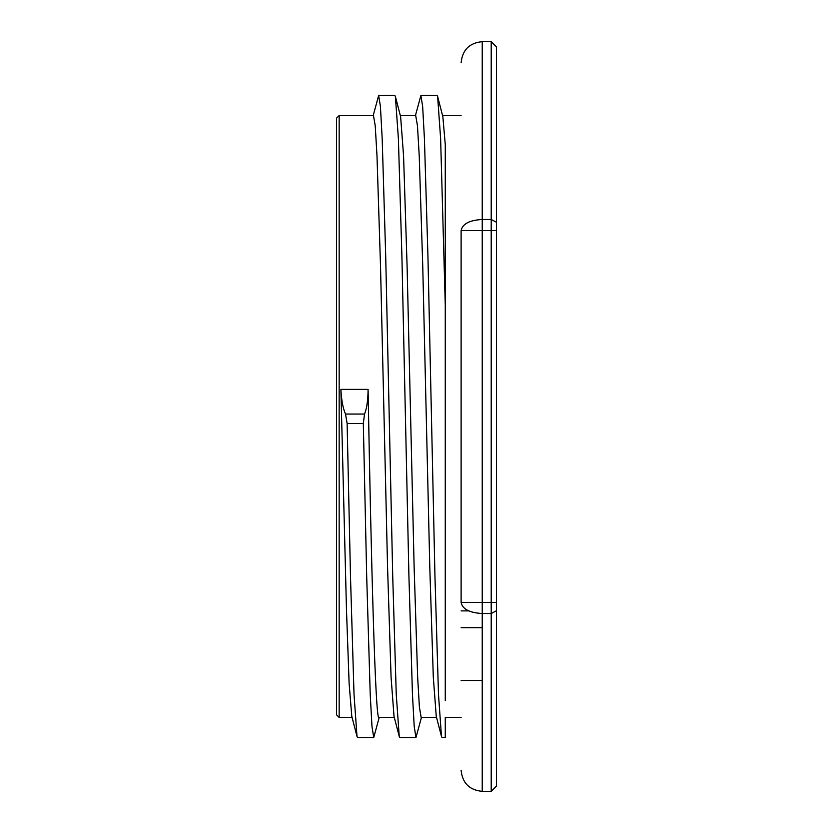 <?xml version="1.0" encoding="UTF-8"?>
<svg xmlns="http://www.w3.org/2000/svg" width="833" height="833" viewBox="0 0 833 833"><rect width="100%" height="100%" fill="white"/><g stroke="black" fill="none" stroke-linecap="round" stroke-linejoin="round"><path stroke-width="1.25" d="M336.511 714.797L336.511 118.203L339.156 115.568L339.156 717.432L336.511 714.797M461.118 610.891L468.604 610.891M461.118 627.686L482.234 627.686M461.118 680.478L482.234 680.478M339.156 115.568L373.476 115.568L375.235 125.814L376.995 155.886L380.514 266.029L387.553 566.971L391.073 677.114L394.019 716.328L399.246 736.466L396.258 694.493L392.739 576.998L385.7 256.002L382.18 138.507L380.421 106.437L378.661 95.503L373.194 115.568M352.067 717.432L339.156 717.432M340.884 389.386L346.486 609.975L349.121 683.518L351.786 716.328L357.013 736.466L354.025 694.493L350.506 576.998L347.122 423.466L345.528 414.063C343.029 408.576 341.478 400.35 340.884 389.386L368.092 389.386C367.999 400.267 366.812 408.493 364.531 414.063L363.323 423.466L366.707 576.998L370.227 694.493L371.987 726.563L373.746 737.497L379.213 717.432M394.311 717.432L378.932 717.432C375.433 722.294 371.07 559.755 368.092 389.386M461.118 115.568L442.573 115.568M445.27 144.619L442.854 116.672L437.637 96.534L440.615 138.507L445.27 305.274L445.27 144.619M461.118 717.432L445.27 717.432L445.27 737.497L442.011 737.497L441.48 736.466L438.491 694.493L434.972 576.998L427.933 256.002L424.413 138.507L422.654 106.437L420.894 95.503L415.428 115.568M400.329 115.568L415.709 115.568L417.468 125.814L419.228 155.886L422.748 266.029L429.786 566.971L433.306 677.114L436.253 716.328L441.48 736.466M436.544 717.432L421.165 717.432L419.405 707.186L417.645 677.114L414.126 566.971L407.087 266.029L403.568 155.886L400.621 116.672L395.394 96.534L398.382 138.507L401.902 256.002L408.941 576.998L412.46 694.493L414.22 726.563L415.979 737.497L421.456 717.432M491.21 41.65L496.489 46.929L496.489 786.071L491.21 791.35L482.234 791.35L482.234 613.515C469.5 612.807 462.45 609.11 461.118 602.415L461.118 230.585C462.45 223.89 469.5 220.193 482.234 219.485L491.21 219.485L491.21 41.65L482.234 41.65C469.406 42.91 462.367 49.949 461.118 62.767M415.979 737.497L399.778 737.497L399.246 736.466M373.746 737.497L357.544 737.497L357.013 736.466M378.661 95.503L394.863 95.503L395.394 96.534M420.894 95.503L437.096 95.503L437.637 96.534M491.21 791.35L491.21 602.415L496.489 602.415M496.489 230.585L491.21 230.585L491.21 602.415L482.234 602.415L482.234 613.515L491.21 613.515L496.489 610.735M461.118 602.415L482.234 602.415L482.234 230.585L491.21 230.585L491.21 219.485L496.489 222.265M445.27 700.615L445.27 305.274M363.323 423.466L347.122 423.466M364.531 414.063L345.528 414.063M482.234 41.65L482.234 230.585L461.118 230.585M482.234 791.35C469.406 790.09 462.367 783.051 461.118 770.233"/></g></svg>
